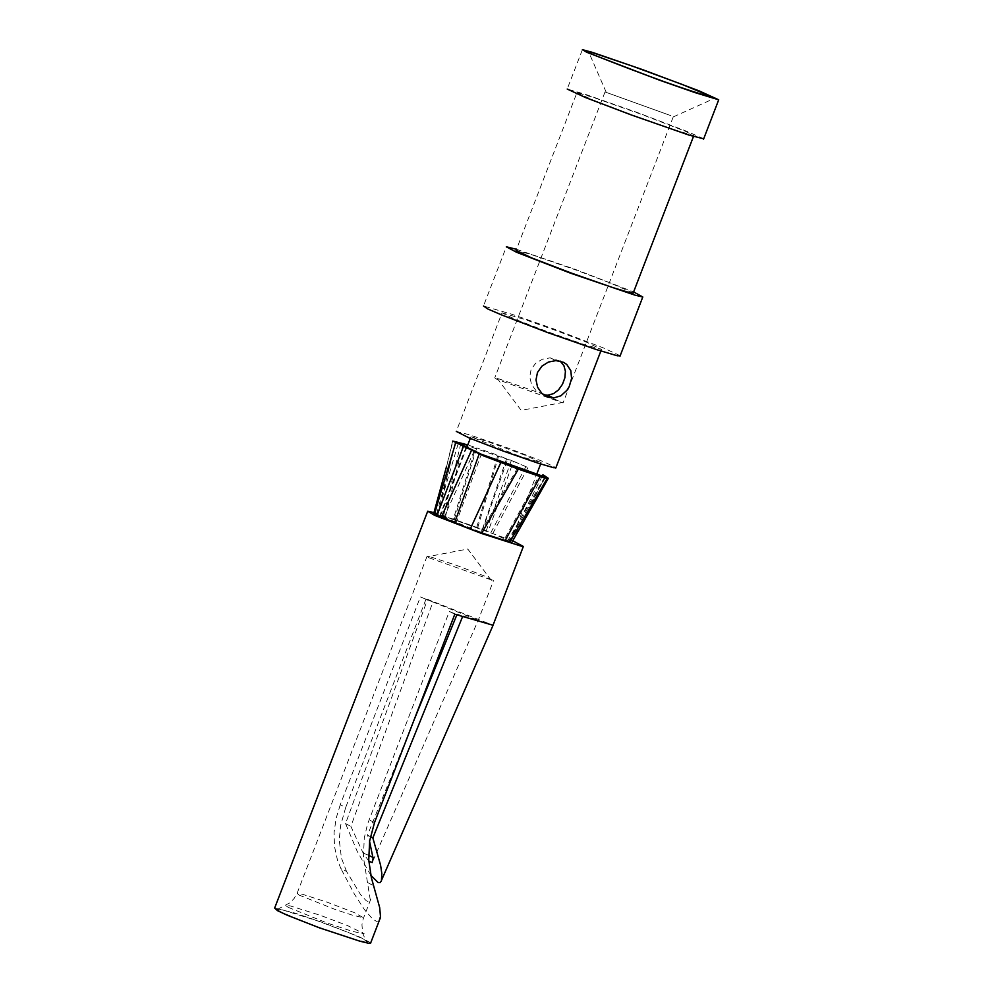 <?xml version="1.0" encoding="UTF-8"?>
<svg xmlns="http://www.w3.org/2000/svg" width="993" height="993" viewBox="0 0 993 993"><rect width="100%" height="100%" fill="white"/><g stroke="black" fill="none" stroke-linecap="round" stroke-linejoin="round"><path stroke-width="0.74" stroke-dasharray="4.96 3.72" d="M370.724 942.791L359.317 936.821L323.681 922.857L294.983 913.113L274.639 908.074M433.991 512.574L512.736 540.775M370.823 875.317L357.12 851.175L345.552 823.607L427.573 599.35L493.024 625.242M368.813 861.13L363.103 853.037L350.864 826.387L432.911 602.019L420.387 596.942L478.229 620.302L457.128 614.158L456.83 614.903M425.823 599.66L345.676 807.532L340.276 804.702L420.387 596.942M340.276 804.702L336.168 818.17L334.095 832.295L334.48 846.408L337.421 859.926L340.785 868.354L346.495 871.382L360.72 894.879L366.218 900.713L368.813 901.83L370.389 900.651L363.426 857.232L364.257 838.092L367.522 824.14L449.345 611.452L454.806 614.195M379.189 920.834L376.471 921.38L372.437 918.823L364.319 909.439L354.538 894.37L340.785 868.354M345.552 823.607L350.864 826.387M370.414 836.652L367.509 835.125L369.57 841.419M363.103 853.037L368.589 855.308M373.045 857.431L373.939 858.349L373.083 858.3M413.386 721.688L367.509 835.125M462.49 616.852L449.345 611.452M345.676 807.532L340.574 825.655L339.246 839.855L341.431 858.051L346.495 871.382M429.125 557.83L493.471 580.682L484.683 576.101L455.986 565.166L430.863 556.986L427.077 556.254L429.125 557.83M280.225 911.562L277.246 909.464L282.149 909.787L316.966 920.66L348.481 932.526L362.917 938.832L367.906 942.072L359.491 940.768L333.027 932.439L301.375 920.784L280.225 911.562M487.687 534.954L440.396 515.938L456.792 520.543L494.415 534.172L510.675 541.793L480.637 532.558L455.911 523.485L439.489 516.497L436.498 514.399L445.472 516.683L488.159 531.404L453.292 519.103L433.755 513.381M490.592 535.947L503.749 540.428L539.472 475.287M511.581 542.811L503.749 540.428M486.247 530.808L511.383 460.33L527.991 467.554L513.443 461.373L455.75 441.761M490.84 532.72L525.918 466.536M482.362 529.294L506.691 458.431L513.443 461.373L488.159 531.404M477.732 527.655L498.759 455.526L507.684 459.349L482.747 529.294M476.789 527.171L497.642 455.886L498.759 455.526L476.777 447.942L475.61 448.29L453.292 519.103M454.223 519.575L476.777 447.942L467.777 444.926M437.901 514.597L455.502 441.711M437.044 515.181L458.282 443.362M439.489 516.497L466.077 447.16M443.536 518.383L474.145 451.083M455.911 523.485L481.295 454.235M470.26 528.897L501.13 461.919M480.637 532.558L517.626 467.802M518.954 455.961L470.918 436.783L487.278 441.475L524.875 455.117L541.173 462.639L518.954 455.961M502.024 312.82L525.123 319.634L557.321 331.017L587.099 342.436L601.473 349.412L584.008 344.472L548.806 332.183L515.218 319.324L502.024 312.82L456.284 431.409L469.242 434.748L506.852 447.62L543.928 461.882L555.956 467.616M620.178 355.73L603.62 348.034L552.753 328.546L512.04 314.309L483.492 306.005L506.343 246.785M516.497 249.305L575.518 269.463L633.621 291.93M633.211 292.997L609.95 282.844L575.394 269.811L531.243 254.531L516.087 250.373L576.958 92.622L593.69 97.537L641.751 114.468L685.021 131.138L693.809 135.619L673.403 129.487L632.094 114.915L592.598 99.896L576.958 92.622M703.689 138.809L687.032 131.411L636.178 112.097L584.778 94.124L567.214 89.047L582.407 49.65M670.945 115.672L605.022 91.952L670.945 115.672M545.827 395.177L563.043 402.959L496.91 379.351L494.762 377.836L497.121 378.271L542.352 393.849M543.543 394.804L536.021 390.597L531.578 384.44L529.728 376.943L531.118 369.408L535.748 363.14L542.451 359.205L550.122 357.852L560.213 361.104M507.324 541.595L544.499 477.559M508.764 541.905L545.554 477.074M542.203 476.181L508.888 541.607M545.517 476.057L511.656 542.612M531.503 507.721L548.223 478.254M435.232 513.592L452.634 441.103M444.715 474.12L452.92 441.103L455.551 441.699M492.863 533.353L527.991 467.554M367.981 882.752L373.728 885.793M374.498 822.614L369.061 819.771M299.067 895.078L335.125 909.464L352.031 915.05L363.612 917.78L354.216 912.567L326.858 902.066L302.133 894.184L297.093 893.303L299.067 895.078M288.243 907.341L327.789 923.267L352.565 931.422L364.208 933.78L347.376 925.513L320.069 915.236L289.894 905.802L285.661 905.529L288.243 907.341M445.472 516.683L462.775 445.559M443.536 515.876L460.864 443.3L463.259 443.511M372.983 860.794L478.216 620.29L493.471 580.682M427.077 556.254L297.093 893.303L294.102 898.528L289.782 902.898L277.246 909.464M370.761 899.211L363.19 918.897L361.949 924.706L362.619 932.874L366.38 942.258M491.299 580.346L467.765 549.03L427.226 556.775M447.446 475.163L455.7 441.972M449.382 467.107L436.498 514.386M510.675 541.793L536.667 474.331M540.651 463.979L541.173 462.639M440.396 515.938L466.784 447.495M470.285 438.422L470.918 436.783M601.473 349.412L600.852 351.013M693.809 135.619L693.462 136.513M673.316 116.889L714.513 98.332M606.164 92.175L589.11 52.977M605.022 91.952L494.762 377.836M673.18 117.037L563.043 402.959M497.121 378.271L521.213 410.37L562.795 402.438M550.122 357.84L555.931 360.596M545.12 478.005L508.751 541.905"/><path stroke-width="1.49" d="M427.536 511.68L274.639 908.074L277.469 910.643L287.051 915.136L319.336 927.797L359.851 941.19L368.564 943.251L370.724 942.791M512.736 540.775L523.361 546.46L521.474 546.224L481.692 533.526L434.748 515.404L427.698 511.258L433.991 512.574M493.024 625.242L454.806 614.195L374.498 822.614L369.657 840.91L368.738 860.025L371.394 877.787L379.674 907.54L380.48 916.489L379.189 920.834M370.823 875.317L378.097 882.529L380.182 882.554L381.449 880.766L381.821 873.505L380.592 865.226L372.847 837.931L462.49 616.852M372.847 837.931L370.414 836.652M369.57 841.419L373.083 858.3L372.152 862.582L368.813 861.13M368.589 855.308L373.045 857.431M456.83 614.903L413.386 721.688M446.515 466.573L433.755 513.381L434.351 514.225L470.235 529.046L511.581 542.811M542.203 476.181L542.91 474.778L548.186 478.527L511.519 542.923L531.503 507.721M544.499 477.559L544.859 476.95L481.295 454.235L455.502 441.711L467.777 444.926M555.956 467.616L553.833 467.753L538.256 463.222L503.017 450.996L469.428 438.074L456.284 431.409M547.987 397.175L541.893 393.414L537.635 387.344L535.997 379.922L537.474 372.462L541.942 366.144L548.446 362.048L555.931 360.608L563.614 362.346L566.78 364.481L570.814 370.662L571.583 378.532L569.2 386.6L566.941 390.286L560.896 395.797L553.486 397.994L547.987 397.175M483.492 306.005L487.774 308.96L501.589 314.918L547.689 332.581L596.011 349.449L617.323 355.804L620.178 355.73M633.621 291.93L642.794 296.981L635.148 295.206L570.578 273.199L516.521 252.259L506.343 246.785L516.497 249.305M516.087 250.373L531.652 257.907L571.161 273.013L612.544 287.498L630.778 293.009L633.211 292.997M567.214 89.047L585.448 97.525L631.536 115.039L688.807 135.036L703.689 138.809M586.801 52.306L582.407 49.65L592.387 52.356L642.62 69.647L698.811 90.748L718.709 99.797L694.939 92.585L659.749 80.259L586.801 52.306M590.45 53.585C647.51 76.3 689.043 91.133 715.059 98.096L681.943 84.343L632.032 65.985L593.28 52.89L585.994 51.102L590.45 53.585M542.352 393.849L545.827 395.177M560.213 361.104L563.912 365.647L565.414 371.295L564.856 377.861L562.472 384.279L558.525 389.877L553.573 393.638L547.677 395.214L543.543 394.804M545.554 477.074L547.143 478.527L540.229 476.603L504.903 540.986M542.91 474.778L548.223 478.254M548.186 478.527L547.143 478.527L509.521 542.476M481.804 533.104L518.346 469.106L540.229 476.603L539.472 475.287M517.626 467.802L518.346 469.106L483.777 455.973L452.92 441.103M470.235 529.046L501.13 461.919M454.509 523.1L479.16 453.987L481.295 454.235M441.153 517.589L471.551 450.214L474.145 451.083M436.92 515.628L463.508 446.279L466.077 447.16M434.351 514.225L455.725 442.53L458.282 443.362M455.502 441.711L452.634 441.103M462.775 445.559L463.259 443.511M523.361 546.46L492.851 625.689M380.369 917.768L370.513 943.35M492.888 625.689L381.697 879.848M536.667 474.331L540.651 463.979M466.784 447.495L470.285 438.422M600.852 351.013L555.795 468.013M642.794 296.981L619.992 356.226M693.462 136.513L633.05 293.407M718.709 99.797L703.54 139.206M589.11 52.977L588.477 51.524M547.677 395.226L553.486 397.994M545.48 477.385L545.12 478.005M486.371 456.296L483.777 455.973M542.985 476.429L545.331 478.154"/></g></svg>
